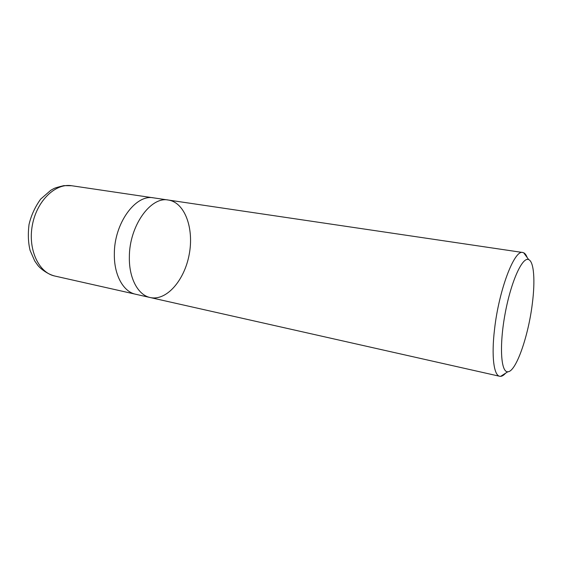 <?xml version="1.0" encoding="UTF-8"?>
<svg xmlns="http://www.w3.org/2000/svg" width="562" height="562" viewBox="0 0 562 562"><rect width="100%" height="100%" fill="white"/><g stroke="black" fill="none" stroke-linecap="round" stroke-linejoin="round"><path stroke-width="0.84" d="M532.298 303.845C528.371 336.216 515.986 371.918 507.823 371.763C500.84 372.62 499.168 345.314 505.189 313.266C511.118 281.197 522.512 256.328 528.723 259.637C534.019 261.78 535.291 281.014 532.298 303.845M505.61 373.175C503.84 375.184 502.182 376.238 500.644 376.357L499.695 376.28C493.815 375.416 491.314 356.013 494.546 329.276C498.894 289.964 514.427 249.43 522.765 252.5L523.679 252.774C525.077 253.434 526.236 255.015 527.17 257.522M129.358 257.199C128.937 278.366 138.161 295.155 150.23 297.544C138.161 295.155 128.937 278.366 129.358 257.199C129.169 226.072 150.693 196.117 168.403 200.051C150.693 196.117 129.169 226.072 129.358 257.199M114.346 254.235C114.016 223.451 135.667 193.911 153.637 197.866L168.403 200.051C184.989 202.538 194.157 228.622 189.218 254.368C184.554 280.164 166.598 301.197 150.23 297.544L135.667 294.256C123.429 291.826 114.016 275.169 114.346 254.235M54.795 276.033C38.708 272.753 27.735 249.395 32.357 225.13C36.783 200.831 55.441 182.994 71.627 185.727L63.78 185.643C57.731 187.104 54.275 188.165 53.425 188.818L50.84 190.244L40.654 199.117C34.992 207.027 31.107 215.527 29.006 224.624C27.854 234.27 28.226 242.875 30.109 250.434L34.718 260.958L37.633 265.088C39.769 268.13 47.334 274.207 54.795 276.033L134.824 294.052M528.723 259.637L523.679 252.774M507.823 371.763L500.644 376.357M522.765 252.5L168.403 200.051M499.695 376.28L150.23 297.544M152.773 197.754L71.627 185.727"/></g></svg>
